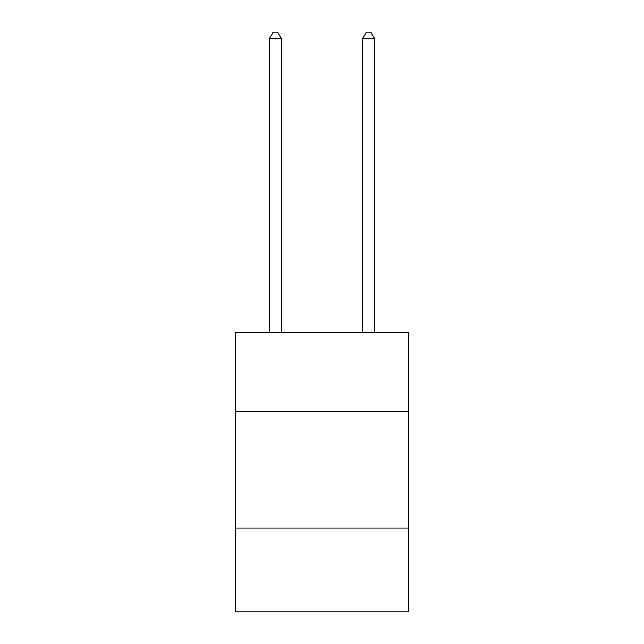 <?xml version="1.0" encoding="UTF-8"?>
<svg xmlns="http://www.w3.org/2000/svg" width="644" height="644" viewBox="0 0 644 644"><rect width="100%" height="100%" fill="white"/><g stroke="black" fill="none" stroke-linecap="round" stroke-linejoin="round"><path stroke-width="0.97" d="M408.111 411.653L408.111 332.521L235.889 332.521L235.889 411.653L408.111 411.653L408.111 611.8L235.889 611.8L235.889 411.653M408.111 528.016L235.889 528.016M281.275 332.521L281.275 38.254L269.635 38.254L269.635 332.521M269.635 38.254L273.128 32.2L277.781 32.2L281.275 38.254M374.365 332.521L374.365 38.254L362.725 38.254L362.725 332.521M362.725 38.254L366.219 32.2L370.872 32.2L374.365 38.254"/></g></svg>
